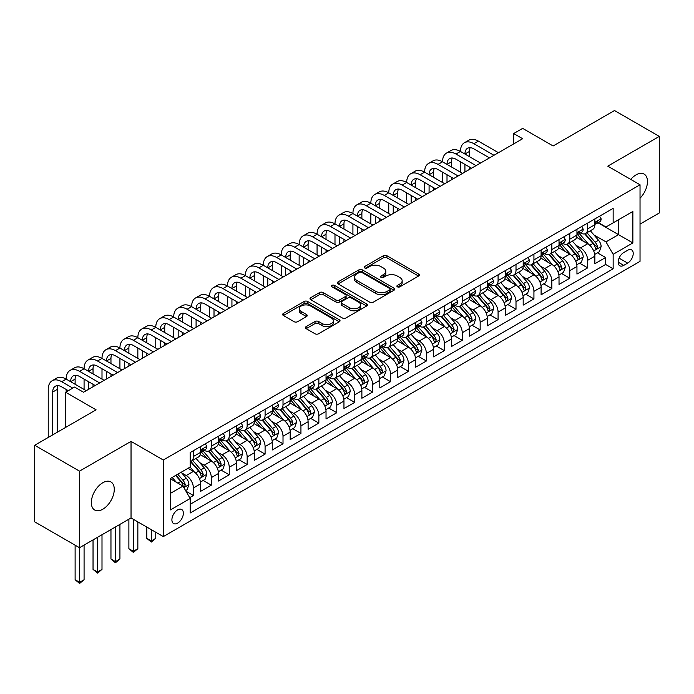 <?xml version="1.0" encoding="UTF-8"?>
<svg xmlns="http://www.w3.org/2000/svg" width="694" height="694" viewBox="0 0 694 694"><rect width="100%" height="100%" fill="white"/><g stroke="black" fill="none" stroke-linecap="round" stroke-linejoin="round"><path stroke-width="1.04" d="M397.41 286.83A1.744 1.006 0 0 0 399.874 286.83L418.569 276.038A2.49 1.44 0 0 0 419.297 275.024A2.49 1.44 0 0 0 418.569 274.009L386.905 255.73A2.49 1.44 0 0 0 383.383 255.73L364.688 266.522A1.744 1.006 0 0 0 364.185 267.233A1.744 1.006 0 0 0 364.688 267.945A1.744 1.006 0 0 0 367.152 267.945L369.572 266.548A7.964 4.598 0 0 1 380.833 266.548L383.47 268.066A7.964 4.598 0 0 1 385.803 271.319A7.964 4.598 0 0 1 383.47 274.564L381.049 275.96A1.744 1.006 0 0 0 380.546 276.672A1.744 1.006 0 0 0 381.049 277.383A1.744 1.006 0 0 0 383.513 277.383L385.933 275.986A7.964 4.598 0 0 1 397.194 275.986L399.831 277.513A7.964 4.598 0 0 1 402.164 280.766A7.964 4.598 0 0 1 399.831 284.011L397.41 285.408A1.744 1.006 0 0 0 396.899 286.119A1.744 1.006 0 0 0 397.41 286.83L397.41 285.408M102.807 509.223A16.222 9.369 120 0 0 113.4 494.926A16.222 9.369 120 0 0 110.919 481.931A16.222 9.369 120 0 0 102.807 482.729A16.222 9.369 120 0 0 92.207 497.025A16.222 9.369 120 0 0 94.696 510.029A16.222 9.369 120 0 0 102.807 509.223M640.033 198.206A16.222 9.369 120 0 0 644.11 174.09A16.222 9.369 120 0 0 635.999 174.897A16.222 9.369 120 0 0 630.742 179.408M177.629 523.137A8.111 4.685 120 0 0 182.93 515.989A8.111 4.685 120 0 0 181.689 509.491A8.111 4.685 120 0 0 177.629 509.89A8.111 4.685 120 0 0 172.338 517.039A8.111 4.685 120 0 0 173.578 523.545A8.111 4.685 120 0 0 177.629 523.137M306.149 326.622A2.49 1.44 0 0 0 305.421 327.637A2.49 1.44 0 0 0 306.149 328.652L315.041 333.779A2.49 1.44 0 0 0 318.555 333.779L339.314 321.799A2.49 1.44 0 0 0 340.043 320.784A2.49 1.44 0 0 0 339.314 319.769L307.65 301.482A2.49 1.44 0 0 0 304.128 301.482L283.369 313.471A2.49 1.44 0 0 0 282.64 314.486A2.49 1.44 0 0 0 283.369 315.501L294.1 321.695A2.49 1.44 0 0 0 297.622 321.695L306.505 316.568A2.49 1.44 0 0 0 307.234 315.553A2.49 1.44 0 0 0 306.505 314.538L301.187 311.459A6.654 3.843 0 0 1 299.235 308.743A6.654 3.843 0 0 1 303.339 305.195A6.654 3.843 0 0 1 310.6 306.028L331.446 318.06A6.654 3.843 0 0 1 333.389 320.784A6.654 3.843 0 0 1 329.286 324.332A6.654 3.843 0 0 1 322.033 323.499L318.555 321.496A2.49 1.44 0 0 0 315.041 321.496L306.149 326.622L306.149 328.652M640.033 224.101L659.3 212.971L659.3 136.406L614.494 110.537L553.109 145.974L522.643 128.381L513.681 133.552L522.643 138.731L83.54 392.24L74.579 387.07L65.618 392.24L65.618 427.426M79.506 471.139L79.506 547.713L131.036 517.967L131.036 441.393L79.506 471.139L34.7 445.27L96.084 409.833L65.618 392.24M131.036 441.393L163.298 460.018L640.033 184.778L640.033 261.352L163.298 536.592L163.298 460.018M659.3 136.406L607.771 166.152L640.033 184.778M369.746 302.194A2.49 1.44 0 0 0 373.268 302.194L394.027 290.213A2.49 1.44 0 0 0 394.756 289.19A2.49 1.44 0 0 0 394.027 288.175L362.363 269.897A2.49 1.44 0 0 0 358.841 269.897L338.082 281.877A2.49 1.44 0 0 0 337.353 282.9A2.49 1.44 0 0 0 338.082 283.915L369.746 302.194M332.712 287.212A1.744 1.006 0 0 1 334.473 287.455L366.64 306.019L345.916 317.991A2.49 1.44 0 0 1 342.394 317.991L310.73 299.704L310.73 297.674A2.49 1.44 0 0 0 310.001 298.689A2.49 1.44 0 0 0 310.73 299.704M310.73 297.674L319.613 292.547A2.49 1.44 0 0 1 323.126 292.547L335.974 299.955A2.49 1.44 0 0 0 339.487 299.955L345.386 296.555A2.49 1.44 0 0 0 346.115 295.54A2.49 1.44 0 0 0 345.386 294.525L332.01 286.804A1.744 1.006 0 0 1 331.506 286.093A1.744 1.006 0 0 1 332.582 285.165A1.744 1.006 0 0 1 334.473 285.381L366.666 303.972A2.49 1.44 0 0 1 367.395 304.987A2.49 1.44 0 0 1 366.666 306.002L366.666 303.972M79.506 547.713L34.7 521.845L34.7 445.27M189.688 497.659L193.4 495.507L185.966 491.213M181.733 472.944L186.235 475.537A10.141 5.856 60 0 1 193.4 487.96L200.575 483.822L200.575 491.369L211.323 485.167L203.168 480.456M199.655 462.594L204.157 465.197A10.141 5.856 60 0 1 211.323 477.611L218.497 473.473L218.497 481.029L229.246 474.817L221.091 470.107M217.578 452.245L222.08 454.848A10.141 5.856 60 0 1 229.246 467.262L236.42 463.124L236.42 470.679L247.168 464.468L239.014 459.758M235.5 441.904L240.003 444.498A10.141 5.856 60 0 1 247.168 456.912L254.342 452.774L254.342 460.33L265.091 454.119L256.936 449.417M253.423 431.555L257.925 434.149A10.141 5.856 60 0 1 265.091 446.572L272.265 442.425L272.265 449.981L283.013 443.778L274.859 439.068M271.345 421.206L275.848 423.8A10.141 5.856 60 0 1 283.013 436.222L290.187 432.084L290.187 439.632L300.936 433.429L292.781 428.719M289.268 410.857L293.77 413.459A10.141 5.856 60 0 1 300.936 425.873L308.11 421.735L308.11 429.291L318.858 423.08L310.704 418.369M307.19 400.507L311.693 403.11A10.141 5.856 60 0 1 318.858 415.524L326.033 411.386L326.033 418.942L336.781 412.73L328.626 408.02M325.113 390.167L329.615 392.761A10.141 5.856 60 0 1 336.781 405.175L343.955 401.037L343.955 408.593L354.703 402.381L346.549 397.679M343.036 379.818L347.538 382.411A10.141 5.856 60 0 1 354.703 394.834L361.878 390.687L361.878 398.243L372.626 392.041L364.471 387.33M360.958 369.468L365.46 372.062A10.141 5.856 60 0 1 372.626 384.485L379.8 380.347L379.8 387.894L390.548 381.691L382.394 376.981M378.881 359.119L383.383 361.721A10.141 5.856 60 0 1 390.548 374.135L397.723 369.997L397.723 377.553L408.471 371.342L400.317 366.632M396.803 348.77L401.306 351.372A10.141 5.856 60 0 1 408.471 363.786L415.645 359.648L415.645 367.204L426.394 360.993L418.239 356.282M414.726 338.429L419.228 341.023A10.141 5.856 60 0 1 426.394 353.437L433.568 349.299L433.568 356.855L444.316 350.644L436.162 345.942M432.648 328.08L437.151 330.674A10.141 5.856 60 0 1 444.316 343.096L451.49 338.958L451.49 346.506L462.239 340.303L454.084 335.592M450.571 317.731L455.073 320.324A10.141 5.856 60 0 1 462.239 332.747L469.413 328.609L469.413 336.156L480.161 329.954L472.007 325.243M468.493 307.381L472.996 309.984A10.141 5.856 60 0 1 480.161 322.398L487.335 318.26L487.335 325.816L498.084 319.604L489.929 314.894M486.416 297.032L490.918 299.635A10.141 5.856 60 0 1 498.084 312.048L505.258 307.91L505.258 315.466L516.006 309.255L507.852 304.545M504.338 286.691L508.841 289.285A10.141 5.856 60 0 1 516.006 301.699L523.181 297.561L523.181 305.117L533.929 298.906L525.774 294.204M522.261 276.342L526.763 278.936A10.141 5.856 60 0 1 533.929 291.359L541.103 287.221L541.103 294.768L551.851 288.565L543.697 283.855M540.184 265.993L544.686 268.595A10.141 5.856 60 0 1 551.851 281.009L559.026 276.871L559.026 284.427L569.774 278.216L561.62 273.505M558.106 255.644L562.608 258.246A10.141 5.856 60 0 1 569.774 270.66L576.948 266.522L576.948 274.078L587.697 267.867L587.697 260.311A10.141 5.856 -120 0 0 580.531 247.897L576.029 245.294M579.542 263.156L587.697 267.867M200.575 483.822A10.141 5.856 -120 0 0 193.4 471.399L188.031 468.294M218.497 473.473A10.141 5.856 -120 0 0 211.323 461.05L200.245 454.657M236.42 463.124A10.141 5.856 -120 0 0 229.246 450.71L218.168 444.307M254.342 452.774A10.141 5.856 -120 0 0 247.168 440.36L236.09 433.958M272.265 442.425A10.141 5.856 -120 0 0 265.091 430.011L254.013 423.609M290.187 432.084A10.141 5.856 -120 0 0 283.013 419.662L271.935 413.268M308.11 421.735A10.141 5.856 -120 0 0 300.936 409.313L289.858 402.919M326.033 411.386A10.141 5.856 -120 0 0 318.858 398.972L307.78 392.57M343.955 401.037A10.141 5.856 -120 0 0 336.781 388.623L325.703 382.221M361.878 390.687A10.141 5.856 -120 0 0 354.703 378.273L343.625 371.871M379.8 380.347A10.141 5.856 -120 0 0 372.626 367.924L361.548 361.531M397.723 369.997A10.141 5.856 -120 0 0 390.548 357.584L379.471 351.181M415.645 359.648A10.141 5.856 -120 0 0 408.471 347.234L397.393 340.832M433.568 349.299A10.141 5.856 -120 0 0 426.394 336.885L415.316 330.483M451.49 338.958A10.141 5.856 -120 0 0 444.316 326.536L433.238 320.134M469.413 328.609A10.141 5.856 -120 0 0 462.239 316.186L451.161 309.793M487.335 318.26A10.141 5.856 -120 0 0 480.161 305.846L469.083 299.444M505.258 307.91A10.141 5.856 -120 0 0 498.084 295.497L487.006 289.094M523.181 297.561A10.141 5.856 -120 0 0 516.006 285.147L504.928 278.745M541.103 287.221A10.141 5.856 -120 0 0 533.929 274.798L522.851 268.404M559.026 276.871A10.141 5.856 -120 0 0 551.851 264.449L540.773 258.055M576.948 266.522A10.141 5.856 -120 0 0 569.774 254.108L558.696 247.706M627.671 250.274L623.724 252.555A7.86 4.537 120 0 0 618.588 259.478A7.86 4.537 120 0 0 619.794 265.776A7.86 4.537 120 0 0 623.724 265.386L627.671 263.104A7.86 4.537 120 0 0 632.798 256.181A7.86 4.537 120 0 0 631.592 249.883A7.86 4.537 120 0 0 627.671 250.274M170.464 493.339L183.008 486.095L190.182 498.509L190.182 512.996L613.149 268.795L613.149 254.308L605.983 241.894L593.951 234.954M190.182 498.509L170.464 509.89L170.464 478.435L190.182 467.053L190.182 452.566L613.149 208.365L613.149 222.852L632.867 211.47L632.867 242.926L613.149 254.308M204.062 450.241L204.157 450.293A10.141 5.856 60 0 0 209.224 450.796L216.398 446.658A10.141 5.856 -120 0 0 218.497 442.017L218.497 436.222M221.985 439.892L222.08 439.944A10.141 5.856 60 0 0 227.146 440.447L234.32 436.309A10.141 5.856 -120 0 0 236.42 431.668L236.42 425.873M239.907 429.543L240.003 429.595A10.141 5.856 60 0 0 245.069 430.098L252.243 425.96A10.141 5.856 -120 0 0 254.342 421.319L254.342 415.524M257.83 419.193L257.925 419.254A10.141 5.856 60 0 0 262.991 419.749L270.166 415.611A10.141 5.856 -120 0 0 272.265 410.969L272.265 405.175M275.752 408.853L275.848 408.905A10.141 5.856 60 0 0 280.914 409.408L288.088 405.27A10.141 5.856 -120 0 0 290.187 400.629L290.187 394.834M293.675 398.503L293.77 398.556A10.141 5.856 60 0 0 298.836 399.059L306.011 394.921A10.141 5.856 -120 0 0 308.11 390.28L308.11 384.485M311.597 388.154L311.693 388.206A10.141 5.856 60 0 0 316.759 388.709L323.933 384.571A10.141 5.856 -120 0 0 326.033 379.93L326.033 374.135M329.52 377.805L329.615 377.857A10.141 5.856 60 0 0 334.682 378.36L341.856 374.222A10.141 5.856 -120 0 0 343.955 369.581L343.955 363.786M347.442 367.456L347.538 367.516A10.141 5.856 60 0 0 352.604 368.011L359.778 363.873A10.141 5.856 -120 0 0 361.878 359.232L361.878 353.437M365.365 357.115L365.46 357.167A10.141 5.856 60 0 0 370.527 357.67L377.701 353.532A10.141 5.856 -120 0 0 379.8 348.891L379.8 343.096M383.288 346.766L383.383 346.818A10.141 5.856 60 0 0 388.449 347.321L395.623 343.183A10.141 5.856 -120 0 0 397.723 338.542L397.723 332.747M401.21 336.417L401.306 336.469A10.141 5.856 60 0 0 406.372 336.972L413.546 332.834A10.141 5.856 -120 0 0 415.645 328.193L415.645 322.398M419.133 326.067L419.228 326.119A10.141 5.856 60 0 0 424.294 326.622L431.468 322.484A10.141 5.856 -120 0 0 433.568 317.843L433.568 312.048M437.055 315.718L437.151 315.779A10.141 5.856 60 0 0 442.217 316.282L449.391 312.135A10.141 5.856 -120 0 0 451.49 307.494L451.49 301.699M454.978 305.377L455.073 305.429A10.141 5.856 60 0 0 460.139 305.933L467.314 301.795A10.141 5.856 -120 0 0 469.413 297.153L469.413 291.359M472.9 295.028L472.996 295.08A10.141 5.856 60 0 0 478.062 295.583L485.236 291.445A10.141 5.856 -120 0 0 487.335 286.804L487.335 281.009M490.823 284.679L490.918 284.731A10.141 5.856 60 0 0 495.984 285.234L503.159 281.096A10.141 5.856 -120 0 0 505.258 276.455L505.258 270.66M508.745 274.33L508.841 274.382A10.141 5.856 60 0 0 513.907 274.885L521.081 270.747A10.141 5.856 -120 0 0 523.181 266.106L523.181 260.311M526.668 263.98L526.763 264.041A10.141 5.856 60 0 0 531.83 264.544L539.004 260.397A10.141 5.856 -120 0 0 541.103 255.756L541.103 249.961M544.59 253.64L544.686 253.692A10.141 5.856 60 0 0 549.752 254.195L556.926 250.057A10.141 5.856 -120 0 0 559.026 245.416L559.026 239.621M562.513 243.29L562.608 243.342A10.141 5.856 60 0 0 567.675 243.846L574.849 239.708A10.141 5.856 -120 0 0 576.948 235.066L576.948 229.272M190.182 504.304L605.619 264.449L605.619 257.517L594.871 263.729L594.871 256.173A10.141 5.856 -120 0 0 587.697 243.759L576.619 237.357M580.436 232.941L580.531 232.993A10.141 5.856 -120 0 0 585.597 233.496A10.141 5.856 -120 0 0 587.697 228.855L587.697 223.06M585.597 233.496L592.771 229.358A10.141 5.856 -120 0 0 594.871 224.717L594.871 218.922M193.4 450.71L193.4 456.505A10.141 5.856 60 0 1 191.301 461.146A10.141 5.856 60 0 1 190.182 461.553M191.301 461.146L198.475 456.999A10.141 5.856 -120 0 0 200.575 452.358L200.575 446.563M211.323 440.36L211.323 446.155A10.141 5.856 60 0 1 209.224 450.796M229.246 430.011L229.246 435.806A10.141 5.856 60 0 1 227.146 440.447M247.168 419.662L247.168 425.457A10.141 5.856 60 0 1 245.069 430.098M265.091 409.313L265.091 415.107A10.141 5.856 60 0 1 262.991 419.749M283.013 398.972L283.013 404.767A10.141 5.856 60 0 1 280.914 409.408M300.936 388.623L300.936 394.418A10.141 5.856 60 0 1 298.836 399.059M318.858 378.273L318.858 384.068A10.141 5.856 60 0 1 316.759 388.709M336.781 367.924L336.781 373.719A10.141 5.856 60 0 1 334.682 378.36M354.703 357.575L354.703 363.37A10.141 5.856 60 0 1 352.604 368.011M372.626 347.234L372.626 353.029A10.141 5.856 60 0 1 370.527 357.67M390.548 336.885L390.548 342.68A10.141 5.856 60 0 1 388.449 347.321M408.471 326.536L408.471 332.331A10.141 5.856 60 0 1 406.372 336.972M426.394 316.186L426.394 321.981A10.141 5.856 60 0 1 424.294 326.622M444.316 305.846L444.316 311.632A10.141 5.856 60 0 1 442.217 316.282M462.239 295.497L462.239 301.291A10.141 5.856 60 0 1 460.139 305.933M480.161 285.147L480.161 290.942A10.141 5.856 60 0 1 478.062 295.583M498.084 274.798L498.084 280.593A10.141 5.856 60 0 1 495.984 285.234M516.006 264.449L516.006 270.244A10.141 5.856 60 0 1 513.907 274.885M533.929 254.108L533.929 259.903A10.141 5.856 60 0 1 531.83 264.544M551.851 243.759L551.851 249.554A10.141 5.856 60 0 1 549.752 254.195M569.774 233.41L569.774 239.204A10.141 5.856 60 0 1 567.675 243.846M569.774 270.66L569.774 278.216M551.851 281.009L551.851 288.565M533.929 291.359L533.929 298.906M516.006 301.699L516.006 309.255M498.084 312.048L498.084 319.604M480.161 322.398L480.161 329.954M462.239 332.747L462.239 340.303M444.316 343.096L444.316 350.644M426.394 353.437L426.394 360.993M408.471 363.786L408.471 371.342M390.548 374.135L390.548 381.691M372.626 384.485L372.626 392.041M354.703 394.834L354.703 402.381M336.781 405.175L336.781 412.73M318.858 415.524L318.858 423.08M300.936 425.873L300.936 433.429M283.013 436.222L283.013 443.778M265.091 446.572L265.091 454.119M247.168 456.912L247.168 464.468M229.246 467.262L229.246 474.817M211.323 477.611L211.323 485.167M193.4 487.96L193.4 495.507M183.008 486.095L170.464 478.851M605.983 241.894L618.528 234.65L618.528 219.755L632.867 211.47M598.002 222.8L632.867 242.926M598.358 222.592L605.983 226.99L613.149 222.852M131.036 517.967L163.298 536.592M513.681 133.552L513.681 143.901M597.465 252.816L605.619 257.517M605.619 264.449L613.149 268.795M398.104 287.082L399.831 286.084A7.964 4.598 0 0 0 402.164 282.831L402.164 280.766M385.803 271.319L385.803 273.384A7.964 4.598 0 0 1 383.47 276.637L381.752 277.635M418.534 276.056L386.905 257.795A2.49 1.44 0 0 0 383.383 257.795L365.391 268.188M393.992 290.231L362.363 271.961A2.49 1.44 0 0 0 358.841 271.961L338.117 283.933M389.629 289.901A1.744 1.006 0 0 0 390.141 289.19A1.744 1.006 0 0 0 389.629 288.478L361.834 272.438A1.744 1.006 0 0 0 359.371 272.438L356.82 273.904A7.964 4.598 0 0 0 354.487 277.158A7.964 4.598 0 0 0 356.82 280.411L375.818 291.376A7.964 4.598 0 0 0 387.079 291.376L389.629 289.901L389.629 291.974A1.744 1.006 0 0 0 390.141 291.263L390.141 289.19M354.487 277.158L354.487 279.231A7.964 4.598 0 0 0 356.82 282.475L356.82 280.411M389.629 291.974L387.079 293.449A7.964 4.598 0 0 1 375.818 293.449L356.82 282.475M310.765 299.721L319.613 294.612L319.613 292.547M346.115 295.54L346.115 297.613A2.49 1.44 0 0 1 345.386 298.628L339.487 302.029A2.49 1.44 0 0 1 335.974 302.029L323.126 294.612A2.49 1.44 0 0 0 319.613 294.612M349.299 307.65A6.654 3.843 0 0 0 356.551 308.483A6.654 3.843 0 0 0 360.663 304.935A6.654 3.843 0 0 0 358.711 302.22L351.364 297.978A2.49 1.44 0 0 0 347.85 297.978L341.951 301.378A2.49 1.44 0 0 0 341.222 302.393A2.49 1.44 0 0 0 341.951 303.417L349.299 307.65L349.299 309.724A6.654 3.843 0 0 0 356.551 310.556A6.654 3.843 0 0 0 360.663 307.008L360.663 304.935M341.222 302.393L341.222 304.466A2.49 1.44 0 0 0 341.951 305.481L341.951 303.417M349.299 309.724L341.951 305.481M333.389 320.784L333.389 322.849A6.654 3.843 0 0 1 329.286 326.397A6.654 3.843 0 0 1 322.033 325.564L318.555 323.56A2.49 1.44 0 0 0 315.041 323.56L306.184 328.67M299.235 308.743L299.235 310.817A6.654 3.843 0 0 0 301.187 313.532L301.187 311.459M306.47 316.585L301.187 313.532M339.279 321.816L307.65 303.556A2.49 1.44 0 0 0 304.128 303.556L283.404 315.518M594.715 254.403L599.347 251.722L601.143 246.552A6.714 3.878 -120 0 0 598.523 240.245L590.334 230.764M588.694 244.409L579.334 233.574M583.368 241.26L577.937 234.971A16.092 9.291 -120 0 0 577.443 234.407M584.686 233.861L592.971 243.455A6.714 3.878 60 0 1 595.365 248.079L595.851 248.877L596.762 248.747L597.517 246.838A6.714 3.878 -120 0 0 595.122 242.206L586.933 232.733M585.172 233.704L594.073 244.01A3.418 1.978 60 0 1 594.932 245.346L597.517 246.838M599.616 216.181L601.143 218.818A6.714 3.878 60 0 1 599.746 221.794L596.346 223.754A6.714 3.878 -120 0 0 597.517 222.21L597.369 221.612M48.233 437.463L48.233 389.447A19.007 10.974 60 0 1 52.171 380.746L56.648 378.161A19.007 10.974 60 0 1 66.156 379.098A19.007 10.974 60 0 1 70.094 370.396L74.57 367.811A19.007 10.974 60 0 1 84.078 368.757A19.007 10.974 60 0 1 88.017 360.056L92.493 357.462A19.007 10.974 60 0 1 102.001 358.408A19.007 10.974 60 0 1 105.939 349.707L110.415 347.121A19.007 10.974 60 0 1 119.923 348.058A19.007 10.974 60 0 1 123.862 339.357L128.338 336.772A19.007 10.974 60 0 1 137.846 337.709A19.007 10.974 60 0 1 141.784 329.008L146.261 326.423A19.007 10.974 60 0 1 155.768 327.368A19.007 10.974 60 0 1 159.707 318.659L164.183 316.074A19.007 10.974 60 0 1 173.691 317.019A19.007 10.974 60 0 1 177.629 308.318L182.106 305.724A19.007 10.974 60 0 1 191.613 306.67A19.007 10.974 60 0 1 195.552 297.969L200.028 295.384A19.007 10.974 60 0 1 209.536 296.321A19.007 10.974 60 0 1 213.474 287.62L217.951 285.034A19.007 10.974 60 0 1 227.459 285.971A19.007 10.974 60 0 1 231.397 277.27L235.873 274.685A19.007 10.974 60 0 1 245.381 275.631A19.007 10.974 60 0 1 249.32 266.921L253.796 264.336A19.007 10.974 60 0 1 263.304 265.282A19.007 10.974 60 0 1 267.242 256.58L271.718 253.987A19.007 10.974 60 0 1 281.226 254.932A19.007 10.974 60 0 1 285.165 246.231L289.641 243.646A19.007 10.974 60 0 1 299.149 244.583A19.007 10.974 60 0 1 303.087 235.882L307.563 233.297A19.007 10.974 60 0 1 317.071 234.234A19.007 10.974 60 0 1 321.01 225.533L325.486 222.948A19.007 10.974 60 0 1 334.994 223.893A19.007 10.974 60 0 1 338.932 215.183L343.409 212.598A19.007 10.974 60 0 1 352.916 213.544A19.007 10.974 60 0 1 356.855 204.843L361.331 202.249A19.007 10.974 60 0 1 370.839 203.195A19.007 10.974 60 0 1 374.777 194.494L379.254 191.908A19.007 10.974 60 0 1 388.761 192.845A19.007 10.974 60 0 1 392.7 184.144L397.176 181.559A19.007 10.974 60 0 1 406.684 182.496A19.007 10.974 60 0 1 410.622 173.795L415.099 171.21A19.007 10.974 60 0 1 424.607 172.155A19.007 10.974 60 0 1 428.545 163.454L433.021 160.861A19.007 10.974 60 0 1 442.529 161.806A19.007 10.974 60 0 1 446.468 153.105L450.944 150.52A19.007 10.974 60 0 1 460.452 151.457A19.007 10.974 60 0 1 464.39 142.756L468.866 140.171A19.007 10.974 60 0 1 478.374 141.108L498.448 152.697M464.39 142.756A19.007 10.974 60 0 1 473.889 143.693L493.963 155.282M595.096 224.075L595.122 224.075A6.714 3.878 -120 0 0 596.346 223.754M596.649 221.707L597.517 222.21C597.092 221.195 596.372 221.612 595.365 223.451A6.714 3.878 60 0 1 594.871 224.405M489.487 157.876L473.889 148.872A12.674 7.313 -120 0 0 467.556 148.247A12.674 7.313 -120 0 0 464.928 154.042L469.413 151.457L469.413 156.627M470.202 147.657A12.674 7.313 -120 0 0 469.413 151.457M464.928 164.391L464.928 172.051M469.413 166.976L469.413 169.457M460.452 172.155L460.452 161.806M576.792 264.744L581.425 262.072L583.22 256.901A6.714 3.878 -120 0 0 580.6 250.595L572.411 241.113M570.772 254.759L561.411 243.924M565.445 251.601L560.015 245.312A16.092 9.291 -120 0 0 559.52 244.756M566.764 244.21L575.048 253.796A6.714 3.878 60 0 1 577.443 258.428L577.929 259.226L578.839 259.096L579.594 257.188A6.714 3.878 -120 0 0 577.2 252.555L569.011 243.073M567.25 244.054L576.15 254.36A3.418 1.978 60 0 1 577.009 255.696L579.594 257.188M558.87 275.093L563.502 272.421L565.298 267.242A6.714 3.878 -120 0 0 562.678 260.935L554.489 251.462M552.849 265.108L543.489 254.273M547.523 261.95L542.092 255.661A16.092 9.291 -120 0 0 541.598 255.106M548.841 254.559L557.126 264.145A6.714 3.878 60 0 1 559.52 268.778L560.006 269.567L560.917 269.446L561.672 267.528A6.714 3.878 -120 0 0 559.277 262.905L551.088 253.423M549.327 254.403L558.228 264.709A3.418 1.978 60 0 1 559.086 266.045L561.672 267.528M540.947 285.442L545.579 282.77L547.375 277.591A6.714 3.878 -120 0 0 544.755 271.285L536.566 261.803M534.927 275.457L525.566 264.622M529.6 272.3L524.17 266.01A16.092 9.291 -120 0 0 523.675 265.446M530.919 264.908L539.203 274.494A6.714 3.878 60 0 1 541.598 279.118L542.083 279.916L542.994 279.786L543.749 277.878A6.714 3.878 -120 0 0 541.355 273.254L533.166 263.772M531.404 264.744L540.305 275.05A3.418 1.978 60 0 1 541.164 276.394L543.749 277.878M523.024 295.791L527.657 293.111L529.453 287.941A6.714 3.878 -120 0 0 526.833 281.634L518.644 272.152M517.004 285.807L507.644 274.963M511.678 282.649L506.247 276.359A16.092 9.291 -120 0 0 505.753 275.796M512.996 275.249L521.281 284.844A6.714 3.878 60 0 1 523.675 289.467L524.161 290.266L525.072 290.135L525.826 288.227A6.714 3.878 -120 0 0 523.432 283.603L515.243 274.121M513.482 275.093L522.382 285.399A3.418 1.978 60 0 1 523.241 286.735L525.826 288.227M581.693 226.53L583.22 229.167A6.714 3.878 60 0 1 581.824 232.134L578.423 234.104A6.714 3.878 -120 0 0 579.594 232.559L579.447 231.961M446.468 153.105A19.007 10.974 60 0 1 455.967 154.042L460.452 151.457L480.526 163.047M455.967 154.042L476.041 165.632M577.174 234.416L577.2 234.416A6.714 3.878 -120 0 0 578.423 234.104M578.727 232.056L579.594 232.559C579.169 231.544 578.449 231.961 577.443 233.8A6.714 3.878 60 0 1 576.948 234.754M471.564 168.217L455.967 159.221A12.674 7.313 -120 0 0 449.634 158.588A12.674 7.313 -120 0 0 447.005 164.391L451.49 161.806L451.49 166.976M452.28 158.006A12.674 7.313 -120 0 0 451.49 161.806M447.005 174.741L447.005 182.392M451.49 177.326L451.49 179.807M442.529 182.496L442.529 172.155M563.771 236.88L565.298 239.517A6.714 3.878 60 0 1 563.901 242.484L560.5 244.453A6.714 3.878 -120 0 0 561.672 242.909L561.524 242.31M428.545 163.454A19.007 10.974 60 0 1 438.044 164.391L442.529 161.806L462.603 173.396M438.044 164.391L458.118 175.981M559.251 244.765L559.277 244.765A6.714 3.878 -120 0 0 560.5 244.453M560.804 242.406L561.672 242.909C561.246 241.894 560.526 242.31 559.52 244.149A6.714 3.878 60 0 1 559.026 245.103M453.642 178.566L438.044 169.562A12.674 7.313 -120 0 0 431.711 168.937A12.674 7.313 -120 0 0 429.083 174.741L433.568 172.155L433.568 177.326M434.357 168.356A12.674 7.313 -120 0 0 433.568 172.155M429.083 185.09L429.083 192.741M433.568 187.675L433.568 190.156M424.607 192.845L424.607 182.496M545.848 247.22L547.375 249.857A6.714 3.878 60 0 1 545.978 252.833L542.578 254.802A6.714 3.878 -120 0 0 543.749 253.249L543.602 252.659M410.622 173.795A19.007 10.974 60 0 1 420.122 174.741L424.607 172.155L444.681 183.745M420.122 174.741L440.196 186.33M541.329 255.114L541.355 255.114A6.714 3.878 -120 0 0 542.578 254.802M542.881 252.755L543.749 253.249C543.324 252.243 542.604 252.651 541.598 254.49A6.714 3.878 60 0 1 541.103 255.453M435.719 188.915L420.122 179.911A12.674 7.313 -120 0 0 413.789 179.286A12.674 7.313 -120 0 0 411.16 185.09L415.645 182.496L415.645 187.675M416.435 178.705A12.674 7.313 -120 0 0 415.645 182.496M411.16 195.43L411.16 203.09M415.645 198.024L415.645 200.505M406.684 203.195L406.684 192.845M527.926 257.569L529.453 260.207A6.714 3.878 60 0 1 528.056 263.182L524.655 265.143A6.714 3.878 -120 0 0 525.826 263.599L525.679 263M392.7 184.144A19.007 10.974 60 0 1 402.199 185.09L406.684 182.496L426.758 194.086M402.199 185.09L422.273 196.68M523.406 265.464L523.432 265.464A6.714 3.878 -120 0 0 524.655 265.143M524.959 263.095L525.826 263.599C525.401 262.584 524.681 263 523.675 264.839A6.714 3.878 60 0 1 523.181 265.793M417.797 199.265L402.199 190.26A12.674 7.313 -120 0 0 395.866 189.636A12.674 7.313 -120 0 0 393.238 195.43L397.723 192.845L397.723 198.024M398.512 189.046A12.674 7.313 -120 0 0 397.723 192.845M393.238 205.78L393.238 213.44M397.723 208.365L397.723 210.855M388.761 213.544L388.761 203.195M505.102 306.132L509.734 303.46L511.53 298.29A6.714 3.878 -120 0 0 508.91 291.983L500.721 282.501M499.081 296.147L489.721 285.312M493.755 292.998L488.324 286.709A16.092 9.291 -120 0 0 487.83 286.145M495.074 285.598L503.358 295.193A6.714 3.878 60 0 1 505.753 299.817L506.238 300.615L507.149 300.485L507.904 298.576A6.714 3.878 -120 0 0 505.51 293.944L497.32 284.471M495.559 285.442L504.46 295.748A3.418 1.978 60 0 1 505.319 297.084L507.904 298.576M510.003 267.919L511.53 270.556A6.714 3.878 60 0 1 510.133 273.531L506.733 275.492A6.714 3.878 -120 0 0 507.904 273.948L507.756 273.349M374.777 194.494A19.007 10.974 60 0 1 384.276 195.43L388.761 192.845L408.835 204.435M384.276 195.43L404.35 207.02M505.484 275.813L505.51 275.813A6.714 3.878 -120 0 0 506.733 275.492M507.036 273.445L507.904 273.948C507.479 272.933 506.759 273.349 505.753 275.188A6.714 3.878 60 0 1 505.258 276.143M399.874 209.614L384.276 200.609A12.674 7.313 -120 0 0 377.944 199.976A12.674 7.313 -120 0 0 375.315 205.78L379.8 203.195L379.8 208.365M380.59 199.395A12.674 7.313 -120 0 0 379.8 203.195M375.315 216.129L375.315 223.789M379.8 218.714L379.8 221.195M370.839 223.893L370.839 213.544M487.179 316.481L491.812 313.809L493.608 308.639A6.714 3.878 -120 0 0 490.988 302.332L482.798 292.851M481.159 306.496L471.799 295.661M475.832 303.339L470.402 297.049A16.092 9.291 -120 0 0 469.907 296.494M477.151 295.948L485.436 305.534A6.714 3.878 60 0 1 487.83 310.166L488.316 310.964L489.227 310.834L489.981 308.925A6.714 3.878 -120 0 0 487.587 304.293L479.398 294.811M477.637 295.791L486.537 306.097A3.418 1.978 60 0 1 487.396 307.433L489.981 308.925M492.081 278.268L493.608 280.905A6.714 3.878 60 0 1 492.211 283.872L488.81 285.841A6.714 3.878 -120 0 0 489.981 284.297L489.834 283.699M356.855 204.843A19.007 10.974 60 0 1 366.354 205.78L370.839 203.195L390.913 214.784M366.354 205.78L386.428 217.369M487.561 286.154L487.587 286.154A6.714 3.878 -120 0 0 488.81 285.841M489.114 283.794L489.981 284.297C489.556 283.282 488.836 283.699 487.83 285.538A6.714 3.878 60 0 1 487.335 286.492M381.952 219.955L366.354 210.959A12.674 7.313 -120 0 0 360.021 210.325A12.674 7.313 -120 0 0 357.393 216.129L361.878 213.544L361.878 218.714M362.667 209.744A12.674 7.313 -120 0 0 361.878 213.544M357.393 226.478L357.393 234.13M361.878 229.063L361.878 231.544M352.916 234.234L352.916 223.893M469.257 326.831L473.889 324.159L475.685 318.98A6.714 3.878 -120 0 0 473.065 312.673L464.876 303.191M463.236 316.846L453.876 306.011M457.91 313.688L452.479 307.399A16.092 9.291 -120 0 0 451.985 306.843M459.228 306.297L467.513 315.883A6.714 3.878 60 0 1 469.907 320.515L470.393 321.305L471.304 321.183L472.059 319.266A6.714 3.878 -120 0 0 469.665 314.642L461.475 305.16M459.714 306.141L468.615 316.438A3.418 1.978 60 0 1 469.474 317.783L472.059 319.266M474.158 288.617L475.685 291.254A6.714 3.878 60 0 1 474.297 294.221L470.888 296.191A6.714 3.878 -120 0 0 472.059 294.646L471.911 294.048M338.932 215.183A19.007 10.974 60 0 1 348.431 216.129L352.916 213.544L372.99 225.134M348.431 216.129L368.505 227.719M469.638 296.503L469.665 296.503A6.714 3.878 -120 0 0 470.888 296.191M471.191 294.143L472.059 294.646C471.634 293.631 470.914 294.048 469.907 295.887A6.714 3.878 60 0 1 469.413 296.841M364.029 230.304L348.431 221.299A12.674 7.313 -120 0 0 342.099 220.675A12.674 7.313 -120 0 0 339.47 226.478L343.955 223.893L343.955 229.063M344.745 220.093A12.674 7.313 -120 0 0 343.955 223.893M339.47 236.828L339.47 244.479M343.955 239.413L343.955 241.894M334.994 244.583L334.994 234.234M451.334 337.18L455.967 334.508L457.762 329.329A6.714 3.878 -120 0 0 455.143 323.022L446.953 313.541M445.314 327.195L435.953 316.36M439.987 324.037L434.557 317.748A16.092 9.291 -120 0 0 434.062 317.184M441.306 316.646L449.591 326.232A6.714 3.878 60 0 1 451.985 330.856L452.471 331.654L453.382 331.524L454.136 329.615A6.714 3.878 -120 0 0 451.742 324.992L443.553 315.51M441.792 316.481L450.692 326.787A3.418 1.978 60 0 1 451.551 328.132L454.136 329.615M456.236 298.958L457.762 301.595A6.714 3.878 60 0 1 456.374 304.571L452.965 306.54A6.714 3.878 -120 0 0 454.136 304.987L453.989 304.397M321.01 225.533A19.007 10.974 60 0 1 330.509 226.478L334.994 223.893L355.068 235.483M330.509 226.478L350.583 238.068M451.716 306.852L451.742 306.852A6.714 3.878 -120 0 0 452.965 306.54M453.269 304.493L454.136 304.987C453.711 303.981 452.991 304.388 451.985 306.228A6.714 3.878 60 0 1 451.49 307.19M346.106 240.653L330.509 231.649A12.674 7.313 -120 0 0 324.176 231.024A12.674 7.313 -120 0 0 321.548 236.828L326.033 234.234L326.033 239.413M326.822 230.434A12.674 7.313 -120 0 0 326.033 234.234M321.548 247.168L321.548 254.828M326.033 249.762L326.033 252.243M317.071 254.932L317.071 244.583M433.412 347.529L438.044 344.849L439.84 339.678A6.714 3.878 -120 0 0 437.22 333.372L429.031 323.89M427.391 337.536L418.031 326.701M422.065 334.387L416.634 328.097A16.092 9.291 -120 0 0 416.14 327.533M423.383 326.987L431.668 336.581A6.714 3.878 60 0 1 434.062 341.205L434.548 342.003L435.459 341.873L436.214 339.965A6.714 3.878 -120 0 0 433.819 335.341L425.63 325.859M423.869 326.831L432.77 337.137A3.418 1.978 60 0 1 433.629 338.472L436.214 339.965M438.313 309.307L439.84 311.944A6.714 3.878 60 0 1 438.452 314.92L435.043 316.88A6.714 3.878 -120 0 0 436.214 315.336L436.066 314.738M303.087 235.882A19.007 10.974 60 0 1 312.586 236.828L317.071 234.234L337.145 245.823M312.586 236.828L332.66 248.417M433.793 317.201L433.819 317.201A6.714 3.878 -120 0 0 435.043 316.88M435.346 314.833L436.214 315.336C435.789 314.321 435.069 314.738 434.062 316.577A6.714 3.878 60 0 1 433.568 317.531M328.184 251.002L312.586 241.998A12.674 7.313 -120 0 0 306.254 241.373A12.674 7.313 -120 0 0 303.625 247.168L308.11 244.583L308.11 249.762M308.899 240.783A12.674 7.313 -120 0 0 308.11 244.583M303.625 257.517L303.625 265.177M308.11 260.103L308.11 262.592M299.149 265.282L299.149 254.932M415.489 357.87L420.122 355.198L421.917 350.028A6.714 3.878 -120 0 0 419.297 343.721L411.108 334.239M409.469 347.885L400.108 337.05M404.142 344.736L398.712 338.446A16.092 9.291 -120 0 0 398.217 337.883M405.461 337.336L413.745 346.931A6.714 3.878 60 0 1 416.14 351.554L416.626 352.352L417.536 352.222L418.291 350.314A6.714 3.878 -120 0 0 415.897 345.681L407.708 336.2M405.947 337.18L414.847 347.486A3.418 1.978 60 0 1 415.715 348.822L418.291 350.314M420.391 319.656L421.917 322.294A6.714 3.878 60 0 1 420.529 325.269L417.12 327.23A6.714 3.878 -120 0 0 418.291 325.686L418.144 325.087M285.165 246.231A19.007 10.974 60 0 1 294.664 247.168L299.149 244.583L319.223 256.173M294.664 247.168L314.738 258.758M415.871 327.551L415.897 327.542A6.714 3.878 -120 0 0 417.12 327.23M417.424 325.182L418.291 325.686C417.866 324.671 417.146 325.087 416.14 326.926A6.714 3.878 60 0 1 415.645 327.88M310.261 261.352L294.664 252.347A12.674 7.313 -120 0 0 288.331 251.714A12.674 7.313 -120 0 0 285.702 257.517L290.187 254.932L290.187 260.103M290.977 251.133A12.674 7.313 -120 0 0 290.187 254.932M285.702 267.867L285.702 275.527M290.187 270.452L290.187 272.933M281.226 275.631L281.226 265.282M397.567 368.219L402.199 365.547L403.995 360.377A6.714 3.878 -120 0 0 401.375 354.07L393.186 344.588M391.546 358.234L382.186 347.399M386.22 355.076L380.789 348.787A16.092 9.291 -120 0 0 380.295 348.232M387.538 347.685L395.823 357.271A6.714 3.878 60 0 1 398.217 361.904L398.703 362.693L399.614 362.572L400.369 360.663A6.714 3.878 -120 0 0 397.974 356.031L389.785 346.549M388.024 347.529L396.925 357.835A3.418 1.978 60 0 1 397.792 359.171L400.369 360.663M402.468 330.006L403.995 332.643A6.714 3.878 60 0 1 402.607 335.61L399.197 337.579A6.714 3.878 -120 0 0 400.369 336.035L400.221 335.436M267.242 256.58A19.007 10.974 60 0 1 276.741 257.517L281.226 254.932L301.3 266.522M276.741 257.517L296.815 269.107M397.948 337.891L397.974 337.891A6.714 3.878 -120 0 0 399.197 337.579M399.501 335.532L400.369 336.035C399.944 335.02 399.224 335.436 398.217 337.275A6.714 3.878 60 0 1 397.723 338.23M292.339 271.692L276.741 262.696A12.674 7.313 -120 0 0 270.408 262.063A12.674 7.313 -120 0 0 267.78 267.867L272.265 265.282L272.265 270.452M273.054 261.482A12.674 7.313 -120 0 0 272.265 265.282M267.78 278.216L267.78 285.867M272.265 280.801L272.265 283.282M263.304 285.971L263.304 275.631M379.644 378.568L384.276 375.896L386.072 370.717A6.714 3.878 -120 0 0 383.452 364.411L375.263 354.929M373.624 368.583L364.263 357.748M368.297 365.426L362.867 359.136A16.092 9.291 -120 0 0 362.372 358.581M369.616 358.035L377.9 367.62A6.714 3.878 60 0 1 380.295 372.244L380.78 373.042L381.691 372.921L382.446 371.004A6.714 3.878 -120 0 0 380.052 366.38L371.863 356.898M370.102 357.878L379.002 368.176A3.418 1.978 60 0 1 379.87 369.52L382.446 371.004M384.545 340.346L386.072 342.992A6.714 3.878 60 0 1 384.684 345.959L381.275 347.928A6.714 3.878 -120 0 0 382.446 346.375L382.299 345.786M249.32 266.921A19.007 10.974 60 0 1 258.819 267.867L263.304 265.282L283.378 276.871M258.819 267.867L278.893 279.456M380.026 348.241L380.052 348.241A6.714 3.878 -120 0 0 381.275 347.928M381.579 345.881L382.446 346.375C382.021 345.369 381.301 345.786 380.295 347.625A6.714 3.878 60 0 1 379.8 348.579M274.416 282.042L258.819 273.037A12.674 7.313 -120 0 0 252.486 272.412A12.674 7.313 -120 0 0 249.857 278.216L254.342 275.631L254.342 280.801M255.132 271.831A12.674 7.313 -120 0 0 254.342 275.631M249.857 288.565L249.857 296.217M254.342 291.15L254.342 293.631M245.381 296.321L245.381 285.971M366.623 350.696L368.15 353.333A6.714 3.878 60 0 1 366.762 356.308L363.352 358.278A6.714 3.878 -120 0 0 364.524 356.725L364.376 356.135M231.397 277.27A19.007 10.974 60 0 1 240.896 278.216L245.381 275.631L265.455 287.212M240.896 278.216L260.97 289.806M362.103 358.59L362.129 358.59A6.714 3.878 -120 0 0 363.352 358.278M363.656 356.23L364.524 356.725C364.098 355.718 363.378 356.126 362.372 357.965A6.714 3.878 60 0 1 361.878 358.928M256.494 292.391L240.896 283.386A12.674 7.313 -120 0 0 234.563 282.762A12.674 7.313 -120 0 0 231.935 288.565L236.42 285.971L236.42 291.15M237.209 282.172A12.674 7.313 -120 0 0 236.42 285.971M231.935 298.906L231.935 306.566M236.42 301.5L236.42 303.981M227.459 306.67L227.459 296.321M348.7 361.045L350.227 363.682A6.714 3.878 60 0 1 348.839 366.658L345.43 368.618A6.714 3.878 -120 0 0 346.601 367.074L346.453 366.475M213.474 287.62A19.007 10.974 60 0 1 222.974 288.565L227.459 285.971L247.532 297.561M222.974 288.565L243.047 300.146M344.181 368.939L344.207 368.939A6.714 3.878 -120 0 0 345.43 368.618M345.733 366.571L346.601 367.074C346.176 366.059 345.456 366.475 344.45 368.314A6.714 3.878 60 0 1 343.955 369.269M238.571 302.74L222.974 293.736A12.674 7.313 -120 0 0 216.641 293.111A12.674 7.313 -120 0 0 214.012 298.906L218.497 296.321L218.497 301.5M219.287 292.521A12.674 7.313 -120 0 0 218.497 296.321M214.012 309.255L214.012 316.915M218.497 311.84L218.497 314.33M209.536 317.019L209.536 306.67M361.721 388.918L366.354 386.246L368.15 381.067A6.714 3.878 -120 0 0 365.53 374.76L357.341 365.278M355.701 378.933L346.341 368.098M350.375 375.775L344.944 369.486A16.092 9.291 -120 0 0 344.45 368.922M351.693 368.375L359.978 377.97A6.714 3.878 60 0 1 362.372 382.594L362.858 383.392L363.769 383.262L364.524 381.353A6.714 3.878 -120 0 0 362.129 376.729L353.94 367.247M352.179 368.219L361.08 378.525A3.418 1.978 60 0 1 361.947 379.87L364.524 381.353M343.799 399.267L348.431 396.586L350.227 391.416A6.714 3.878 -120 0 0 347.607 385.109L339.418 375.627M337.778 389.273L328.418 378.438M332.452 386.124L327.021 379.835A16.092 9.291 -120 0 0 326.527 379.271M333.771 378.724L342.055 388.319A6.714 3.878 60 0 1 344.45 392.943L344.935 393.741L345.846 393.611L346.601 391.702A6.714 3.878 -120 0 0 344.207 387.079L336.017 377.597M334.256 378.568L343.157 388.874A3.418 1.978 60 0 1 344.024 390.21L346.601 391.702M325.876 409.607L330.509 406.936L332.305 401.765A6.714 3.878 -120 0 0 329.685 395.459L321.496 385.977M319.856 399.623L310.496 388.787M314.529 396.474L309.099 390.184A16.092 9.291 -120 0 0 308.604 389.62M315.848 389.074L324.133 398.66A6.714 3.878 60 0 1 326.527 403.292L327.013 404.09L327.924 403.96L328.678 402.052A6.714 3.878 -120 0 0 326.284 397.419L318.095 387.937M316.334 388.918L325.234 399.224A3.418 1.978 60 0 1 326.102 400.559L328.678 402.052M330.778 371.394L332.305 374.031A6.714 3.878 60 0 1 330.917 377.007L327.507 378.967A6.714 3.878 -120 0 0 328.678 377.423L328.531 376.825M195.552 297.969A19.007 10.974 60 0 1 205.051 298.906L209.536 296.321L229.61 307.91M205.051 298.906L225.125 310.496M326.258 379.28L326.284 379.28A6.714 3.878 -120 0 0 327.507 378.967M327.811 376.92L328.678 377.423C328.253 376.408 327.533 376.825 326.527 378.664A6.714 3.878 60 0 1 326.033 379.618M220.649 313.081L205.051 304.085A12.674 7.313 -120 0 0 198.718 303.452A12.674 7.313 -120 0 0 196.09 309.255L200.575 306.67L200.575 311.84M201.364 302.87A12.674 7.313 -120 0 0 200.575 306.67M196.09 319.604L196.09 327.264M200.575 322.19L200.575 324.671M191.613 327.368L191.613 317.019M307.954 419.957L312.586 417.285L314.382 412.115A6.714 3.878 -120 0 0 311.762 405.808L303.573 396.326M301.933 409.972L292.573 399.137M296.607 406.814L291.176 400.525A16.092 9.291 -120 0 0 290.682 399.97M297.926 399.423L306.21 409.009A6.714 3.878 60 0 1 308.604 413.641L309.09 414.431L310.001 414.309L310.756 412.401A6.714 3.878 -120 0 0 308.362 407.768L300.172 398.287M298.411 399.267L307.312 409.573A3.418 1.978 60 0 1 308.179 410.909L310.756 412.401M312.855 381.743L314.382 384.381A6.714 3.878 60 0 1 312.994 387.347L309.585 389.317A6.714 3.878 -120 0 0 310.756 387.773L310.608 387.174M177.629 308.318A19.007 10.974 60 0 1 187.128 309.255L191.613 306.67L211.687 318.26M187.128 309.255L207.202 320.845M308.336 389.629L308.362 389.629A6.714 3.878 -120 0 0 309.585 389.317M309.888 387.269L310.756 387.773C310.331 386.758 309.611 387.174 308.604 389.013A6.714 3.878 60 0 1 308.11 389.967M202.726 323.43L187.128 314.434A12.674 7.313 -120 0 0 180.796 313.801A12.674 7.313 -120 0 0 178.167 319.604L182.652 317.019L182.652 322.19M183.442 313.22A12.674 7.313 -120 0 0 182.652 317.019M178.167 329.954L178.167 337.605M182.652 332.539L182.652 335.02M173.691 337.709L173.691 327.368M290.031 430.306L294.664 427.634L296.459 422.455A6.714 3.878 -120 0 0 293.84 416.148L285.65 406.667M284.011 420.321L274.651 409.486M278.684 417.163L273.254 410.874A16.092 9.291 -120 0 0 272.759 410.319M280.003 409.772L288.288 419.358A6.714 3.878 60 0 1 290.682 423.982L291.168 424.78L292.079 424.659L292.833 422.741A6.714 3.878 -120 0 0 290.439 418.118L282.25 408.636M280.489 409.616L289.389 419.913A3.418 1.978 60 0 1 290.257 421.258L292.833 422.741M294.933 392.084L296.459 394.73A6.714 3.878 60 0 1 295.071 397.697L291.662 399.666A6.714 3.878 -120 0 0 292.833 398.113L292.695 397.523M159.707 318.659A19.007 10.974 60 0 1 169.206 319.604L173.691 317.019L193.765 328.609M169.206 319.604L189.28 331.194M290.413 399.978L290.439 399.978A6.714 3.878 -120 0 0 291.662 399.666M291.966 397.619L292.833 398.113C292.408 397.107 291.688 397.523 290.682 399.362A6.714 3.878 60 0 1 290.187 400.317M184.804 333.779L169.206 324.775A12.674 7.313 -120 0 0 162.873 324.15A12.674 7.313 -120 0 0 160.245 329.954L164.73 327.368L164.73 332.539M165.519 323.569A12.674 7.313 -120 0 0 164.73 327.368M160.245 340.303L160.245 347.954M164.73 342.888L164.73 345.369M155.768 348.058L155.768 337.709M272.109 440.655L276.741 437.983L278.537 432.804A6.714 3.878 -120 0 0 275.917 426.498L267.728 417.016M266.088 430.67L256.728 419.835M260.762 427.513L255.331 421.223A16.092 9.291 -120 0 0 254.837 420.659M262.08 420.113L270.365 429.707A6.714 3.878 60 0 1 272.759 434.331L273.245 435.129L274.156 434.999L274.911 433.091A6.714 3.878 -120 0 0 272.516 428.467L264.327 418.985M262.566 419.957L271.467 430.263A3.418 1.978 60 0 1 272.334 431.599L274.911 433.091M277.01 402.433L278.537 405.07A6.714 3.878 60 0 1 277.149 408.046L273.74 410.015A6.714 3.878 -120 0 0 274.911 408.462L274.772 407.872M141.784 329.008A19.007 10.974 60 0 1 151.283 329.954L155.768 327.368L175.842 338.95M151.283 329.954L171.357 341.543M272.49 410.328L272.516 410.328A6.714 3.878 -120 0 0 273.74 410.015M274.043 407.968L274.911 408.462C274.486 407.456 273.766 407.864 272.759 409.703A6.714 3.878 60 0 1 272.265 410.666M166.881 344.129L151.283 335.124A12.674 7.313 -120 0 0 144.951 334.499A12.674 7.313 -120 0 0 142.322 340.303L146.807 337.709L146.807 342.888M147.596 333.909A12.674 7.313 -120 0 0 146.807 337.709M142.322 350.644L142.322 358.304M146.807 353.237L146.807 355.718M137.846 358.408L137.846 348.058M254.186 451.005L258.819 448.324L260.614 443.154A6.714 3.878 -120 0 0 257.995 436.847L249.805 427.365M248.166 441.011L238.805 430.176M242.839 437.862L237.409 431.573A16.092 9.291 -120 0 0 236.914 431.009M244.158 430.462L252.443 440.057A6.714 3.878 60 0 1 254.837 444.681L255.323 445.479L256.233 445.348L256.988 443.44A6.714 3.878 -120 0 0 254.594 438.816L246.405 429.334M244.644 430.306L253.544 440.612A3.418 1.978 60 0 1 254.412 441.948L256.988 443.44M151.283 529.661L151.283 540.938L155.768 538.353L155.768 532.246M155.768 538.353L151.283 542.075L146.807 538.353L146.807 527.076M146.807 538.353L151.283 540.938L151.283 542.075M259.088 412.783L260.614 415.42A6.714 3.878 60 0 1 259.226 418.395L255.817 420.356A6.714 3.878 -120 0 0 256.988 418.812L256.849 418.213M123.862 339.357A19.007 10.974 60 0 1 133.361 340.303L137.846 337.709L157.92 349.299M133.361 340.303L153.435 351.884M254.568 420.677L254.594 420.677A6.714 3.878 -120 0 0 255.817 420.356M256.121 418.309L256.988 418.812C256.563 417.797 255.843 418.213 254.837 420.052A6.714 3.878 60 0 1 254.342 421.006M148.958 354.478L133.361 345.473A12.674 7.313 -120 0 0 127.028 344.849A12.674 7.313 -120 0 0 124.4 350.644L128.884 348.058L128.884 353.237M129.674 344.259A12.674 7.313 -120 0 0 128.884 348.058M124.4 360.993L124.4 368.653M128.884 363.578L128.884 366.068M119.923 368.757L119.923 358.408M236.264 461.345L240.896 458.673L242.692 453.503A6.714 3.878 -120 0 0 240.072 447.196L231.883 437.714M230.243 451.36L220.883 440.525M224.917 448.203L219.486 441.922A16.092 9.291 -120 0 0 218.992 441.358M226.235 440.811L234.52 450.397A6.714 3.878 60 0 1 236.914 455.03L237.4 455.828L238.311 455.698L239.066 453.789A6.714 3.878 -120 0 0 236.671 449.157L228.482 439.675M226.721 440.655L235.622 450.961A3.418 1.978 60 0 1 236.489 452.297L239.066 453.789M133.361 519.312L133.361 551.288L137.846 548.702L137.846 521.897M137.846 548.702L133.361 552.424L128.884 548.702L128.884 519.207M128.884 548.702L133.361 551.288L133.361 552.424M241.165 423.132L242.692 425.769A6.714 3.878 60 0 1 241.304 428.745L237.895 430.705A6.714 3.878 -120 0 0 239.066 429.161L238.927 428.562M105.939 349.707A19.007 10.974 60 0 1 115.438 350.644L119.923 348.058L139.997 359.648M115.438 350.644L135.512 362.233M236.645 431.017L236.671 431.017A6.714 3.878 -120 0 0 237.895 430.705M238.198 428.658L239.066 429.161C238.641 428.146 237.921 428.562 236.914 430.401A6.714 3.878 60 0 1 236.42 431.356M131.036 364.818L115.438 355.822A12.674 7.313 -120 0 0 109.105 355.189A12.674 7.313 -120 0 0 106.477 360.993L110.962 358.408L110.962 363.578M111.751 354.608A12.674 7.313 -120 0 0 110.962 358.408M106.477 371.342L106.477 379.002M110.962 373.927L110.962 376.408M102.001 379.098L102.001 368.757M218.341 471.694L222.974 469.023L224.769 463.844A6.714 3.878 -120 0 0 222.149 457.537L213.96 448.064M212.321 461.71L202.96 450.874M206.994 458.552L201.564 452.262A16.092 9.291 -120 0 0 201.069 451.707M208.313 451.161L216.597 460.747A6.714 3.878 60 0 1 218.992 465.379L219.478 466.168L220.388 466.047L221.143 464.13A6.714 3.878 -120 0 0 218.749 459.506L210.56 450.024M208.799 451.005L217.699 461.31A3.418 1.978 60 0 1 218.567 462.646L221.143 464.13M115.438 526.972L115.438 561.637L119.923 559.043L119.923 524.378M119.923 559.043L115.438 562.773L110.962 559.043L110.962 529.557M110.962 559.043L115.438 561.637L115.438 562.773M223.242 433.481L224.769 436.118A6.714 3.878 60 0 1 223.381 439.085L219.972 441.054A6.714 3.878 -120 0 0 221.143 439.51L221.004 438.912M88.017 360.056A19.007 10.974 60 0 1 97.516 360.993L102.001 358.408L122.075 369.997M97.516 360.993L117.59 372.583M218.723 441.367L218.749 441.367A6.714 3.878 -120 0 0 219.972 441.054M220.276 439.007L221.143 439.51C220.718 438.495 219.998 438.912 218.992 440.751A6.714 3.878 60 0 1 218.497 441.705M113.113 375.168L97.516 366.172A12.674 7.313 -120 0 0 91.183 365.538A12.674 7.313 -120 0 0 88.554 371.342L93.039 368.757L93.039 373.927M93.829 364.957A12.674 7.313 -120 0 0 93.039 368.757M88.554 381.691L88.554 389.343M93.039 384.276L93.039 386.758M84.078 389.447L84.078 379.098M200.419 482.044L205.051 479.372L206.847 474.193A6.714 3.878 -120 0 0 204.227 467.886L196.038 458.404M194.398 472.059L190.113 467.097M189.072 468.901L188.378 468.094M190.39 461.51L198.675 471.096A6.714 3.878 60 0 1 201.069 475.72L201.555 476.518L202.466 476.388L203.221 474.479A6.714 3.878 -120 0 0 200.826 469.855L192.637 460.374M190.876 461.354L199.777 471.651A3.418 1.978 60 0 1 200.644 472.996L203.221 474.479M97.516 537.312L97.516 571.977L102.001 569.392L102.001 534.727M102.001 569.392L97.516 573.123L93.039 569.392L93.039 539.906M93.039 569.392L97.516 571.977L97.516 573.123M205.32 443.822L206.847 446.468A6.714 3.878 60 0 1 205.459 449.434L202.049 451.404A6.714 3.878 -120 0 0 203.221 449.851L203.082 449.261M70.094 370.396A19.007 10.974 60 0 1 79.593 371.342L84.078 368.757L104.152 380.347M79.593 371.342L99.667 382.932M200.8 451.716L200.826 451.716A6.714 3.878 -120 0 0 202.049 451.404M202.353 449.356L203.221 449.851C202.795 448.844 202.075 449.252 201.069 451.1A6.714 3.878 60 0 1 200.575 452.054M95.191 385.517L79.593 376.512A12.674 7.313 -120 0 0 73.26 375.888A12.674 7.313 -120 0 0 70.632 381.691L75.117 379.106L75.117 384.276M75.906 375.307A12.674 7.313 -120 0 0 75.117 379.106M66.156 391.937L66.156 389.447M185.61 490.597L187.128 489.721L188.924 484.542A6.714 3.878 -120 0 0 186.304 478.235L181.151 472.267M176.337 482.243L172.19 477.437M171.149 479.25L170.464 478.452M175.599 475.477L180.752 481.445A6.714 3.878 60 0 1 183.147 486.069L183.632 486.867L184.543 486.737L185.298 484.828A6.714 3.878 -120 0 0 182.904 480.205L177.742 474.236M176.007 475.234L181.854 482A3.418 1.978 60 0 1 182.722 483.336L185.298 484.828M79.593 547.661L79.593 582.327L84.078 579.742L84.078 545.076M84.078 579.742L79.593 583.463L75.117 579.742L75.117 545.18M75.117 579.742L79.593 582.327L79.593 583.463M52.171 380.746A19.007 10.974 60 0 1 61.671 381.691L66.156 379.098L86.23 390.687M61.671 381.691L72.783 388.102M68.307 390.687L61.671 386.862A12.674 7.313 -120 0 0 55.338 386.237A12.674 7.313 -120 0 0 52.709 392.041L52.709 434.878M57.984 385.647A12.674 7.313 -120 0 0 57.194 389.447L57.194 432.284M186.235 475.537L193.4 471.399M204.157 465.197L211.323 461.05M222.08 454.848L229.246 450.71M240.003 444.498L247.168 440.36M257.925 434.149L265.091 430.011M275.848 423.8L283.013 419.662M293.77 413.459L300.936 409.313M311.693 403.11L318.858 398.972M329.615 392.761L336.781 388.623M347.538 382.411L354.703 378.273M365.46 372.062L372.626 367.924M383.383 361.721L390.548 357.584M401.306 351.372L408.471 347.234M419.228 341.023L426.394 336.885M437.151 330.674L444.316 326.536M455.073 320.324L462.239 316.186M472.996 309.984L480.161 305.846M490.918 299.635L498.084 295.497M508.841 289.285L516.006 285.147M526.763 278.936L533.929 274.798M544.686 268.595L551.851 264.449M562.608 258.246L569.774 254.108M580.531 247.897L587.697 243.759M587.697 228.855L594.871 224.717M193.4 456.505L200.575 452.358M211.323 446.155L218.497 442.017M229.246 435.806L236.42 431.668M247.168 425.457L254.342 421.319M265.091 415.107L272.265 410.969M283.013 404.767L290.187 400.629M300.936 394.418L308.11 390.28M318.858 384.068L326.033 379.93M336.781 373.719L343.955 369.581M354.703 363.37L361.878 359.232M372.626 353.029L379.8 348.891M390.548 342.68L397.723 338.542M408.471 332.331L415.645 328.193M426.394 321.981L433.568 317.843M444.316 311.632L451.49 307.494M462.239 301.291L469.413 297.153M480.161 290.942L487.335 286.804M498.084 280.593L505.258 276.455M516.006 270.244L523.181 266.106M533.929 259.903L541.103 255.756M551.851 249.554L559.026 245.416M569.774 239.204L576.948 235.066M587.697 260.311L594.871 256.173M619.074 258.142L627.671 263.104M618.172 262.176L623.724 265.386M399.831 286.084L399.831 284.011M381.049 277.383L381.049 275.96M383.47 276.637L383.47 274.564M364.688 267.945L364.688 266.522M383.383 257.795L383.383 255.73M386.905 257.795L386.905 255.73M418.569 276.038L418.569 274.009M338.082 283.915L338.082 281.877M358.841 271.961L358.841 269.897M362.363 271.961L362.363 269.897M394.027 290.213L394.027 288.175M375.818 293.449L375.818 291.376M387.079 293.449L387.079 291.376M323.126 294.612L323.126 292.547M335.974 302.029L335.974 299.955M339.487 302.029L339.487 299.955M345.386 298.628L345.386 296.555M334.473 287.455L334.473 285.381M315.041 323.56L315.041 321.496M318.555 323.56L318.555 321.496M322.033 325.564L322.033 323.499M306.505 316.568L306.505 314.538M283.369 315.501L283.369 313.471M304.128 303.556L304.128 301.482M307.65 303.556L307.65 301.482M339.314 321.799L339.314 319.769M593.691 250.95L601.099 246.682M595.122 242.206L598.523 240.245M589.77 245.303L592.971 243.455M601.099 218.74L594.871 222.34M478.374 141.108L473.889 143.693M575.768 261.3L583.177 257.032M577.2 252.555L580.6 250.595M571.847 255.652L575.048 253.796M557.846 271.649L565.254 267.372M559.277 262.905L562.678 260.935M553.925 265.993L557.126 264.145M539.923 281.998L547.332 277.721M541.355 273.254L544.755 271.285M536.002 276.342L539.203 274.494M522.001 292.348L529.409 288.071M523.432 283.603L526.833 281.634M518.08 286.691L521.281 284.844M583.177 229.089L576.948 232.681M565.254 239.439L559.026 243.03M547.332 249.788L541.103 253.379M529.409 260.129L523.181 263.729M504.078 302.688L511.487 298.42M505.51 293.944L508.91 291.983M500.157 297.041L503.358 295.193M511.487 270.478L505.258 274.078M486.156 313.037L493.564 308.769M487.587 304.293L490.988 302.332M482.235 307.39L485.436 305.534M493.564 280.827L487.335 284.419M468.233 323.387L475.642 319.11M469.665 314.642L473.065 312.673M464.312 317.731L467.513 315.883M475.642 291.176L469.413 294.768M450.311 333.736L457.719 329.459M451.742 324.992L455.143 323.022M446.389 328.08L449.591 326.232M457.719 301.526L451.49 305.117M432.388 344.085L439.796 339.808M433.819 335.341L437.22 333.372M428.467 338.429L431.668 336.581M439.796 311.866L433.568 315.466M414.465 354.426L421.874 350.158M415.897 345.681L419.297 343.721M410.544 348.778L413.745 346.931M421.874 322.216L415.645 325.816M396.543 364.775L403.951 360.507M397.974 356.031L401.375 354.07M392.622 359.128L395.823 357.271M403.951 332.565L397.723 336.156M378.62 375.124L386.029 370.848M380.052 366.38L383.452 364.411M374.699 369.468L377.9 367.62M386.029 342.914L379.8 346.506M368.106 353.263L361.878 356.855M350.184 363.604L343.955 367.204M360.698 385.474L368.106 381.197M362.129 376.729L365.53 374.76M356.777 379.818L359.978 377.97M342.775 395.823L350.184 391.546M344.207 387.079L347.607 385.109M338.854 390.167L342.055 388.319M324.853 406.163L332.261 401.895M326.284 397.419L329.685 395.459M320.932 400.516L324.133 398.66M332.261 373.953L326.033 377.553M306.93 416.513L314.339 412.236M308.362 407.768L311.762 405.808M303.009 410.857L306.21 409.009M314.339 384.303L308.11 387.894M289.008 426.862L296.416 422.585M290.439 418.118L293.84 416.148M285.087 421.206L288.288 419.358M296.416 394.652L290.187 398.243M271.085 437.211L278.494 432.935M272.516 428.467L275.917 426.498M267.164 431.555L270.365 429.707M278.494 404.992L272.265 408.593M253.163 447.561L260.571 443.284M254.594 438.816L257.995 436.847M249.241 441.904L252.443 440.057M260.571 415.342L254.342 418.942M235.24 457.901L242.648 453.633M236.671 449.157L240.072 447.196M231.319 452.254L234.52 450.397M242.648 425.691L236.42 429.291M217.317 468.25L224.726 463.974M218.749 459.506L222.149 457.537M213.396 462.594L216.597 460.747M224.726 436.04L218.497 439.632M199.395 478.6L206.803 474.323M200.826 469.855L204.227 467.886M195.474 472.944L198.675 471.096M206.803 446.389L200.575 449.981M183.858 487.57L188.881 484.672M182.904 480.205L186.304 478.235M177.855 483.119L180.752 481.445M57.194 389.447L52.709 392.041"/></g></svg>
